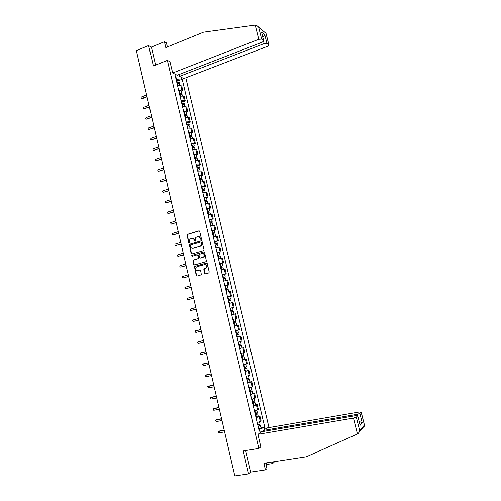 <?xml version="1.0" encoding="UTF-8"?>
<svg xmlns="http://www.w3.org/2000/svg" width="501" height="501" viewBox="0 0 501 501"><rect width="100%" height="100%" fill="white"/><g stroke="black" fill="none" stroke-linecap="round" stroke-linejoin="round"><path stroke-width="0.75" d="M201.139 239.591L201.477 238.958L199.705 231.399L198.891 230.873L187.048 234.449L188.614 242.672L189.384 242.904L189.841 239.184L191.758 238.301C193.035 238.081 193.893 238.639 194.344 239.979L194.57 240.95L195.352 241.181L195.791 237.474L197.738 236.566C199.022 236.34 199.893 236.898 200.337 238.238L201.139 239.591M204.64 273.283L205.46 273.828L208.754 272.945L209.236 272.049L207.251 263.57L206.431 263.031L194.438 266.457L196.254 275.531L197.068 276.076L201.364 274.773L200.644 270.515L199.83 269.976L197.876 270.502C195.904 270.365 195.302 269.294 196.079 267.302L196.987 266.682L204.665 264.584C206.625 264.697 207.245 265.755 206.518 267.753L204.276 268.768L203.794 269.663L204.64 273.283L205.516 273.815M258.848 448.433L243.242 450.963L248.596 473.902L234.812 475.95L136.36 50.62L148.597 45.56L153.362 65.975L167.372 60.364L258.848 448.433L260.94 446.811M203.525 250.65L204.007 249.749L202.035 241.325L201.22 240.799L189.328 244.325L191.106 253.393L191.914 253.919L203.525 250.65M204.64 252.435L206.487 261.535L194.488 264.979L193.674 264.447L192.991 260.182L198.014 258.654L198.496 257.764L197.939 255.372L197.125 254.84L192.24 256.211L191.783 255.366L203.819 251.903L204.64 252.435M269.006 427.591L185.815 77.83M248.596 473.902L250.757 472.086L245.722 450.556M234.412 474.215L226.446 440.022M144.081 84.193L137.036 53.544M167.378 46.937L166.42 42.867L164.409 41.708L151.377 47.075L148.597 45.56M178.613 90.086L181.807 90.03L180.755 85.577L177.554 85.621M180.755 85.577L181.731 86.04L182.784 90.487L181.237 91.069M181.807 90.03L182.784 90.487M183.729 101.578L185.276 101.002L184.218 96.549L183.247 96.117L180.053 96.186M181.111 100.67L184.305 100.582L185.276 101.002M186.222 112.124L187.775 111.56L186.716 107.089L185.752 106.682L182.558 106.788M183.623 111.285L186.817 111.166L187.775 111.56M188.727 122.701L190.28 122.144L189.221 117.66L188.263 117.284L185.069 117.422M186.14 121.931L189.328 121.781L190.28 122.144M191.238 133.31L192.797 132.765L191.733 128.269L187.593 128.087M188.664 132.615L192.797 132.765M193.755 143.956L195.321 143.411L194.256 138.902L190.123 138.79M191.194 143.33L195.321 143.411M196.286 154.634L197.857 154.101L196.78 149.574L192.66 149.523M193.737 154.076L197.857 154.101M198.822 165.343L200.394 164.816L199.317 160.276L195.202 160.295M196.286 164.86L200.394 164.816M201.364 176.083L202.943 175.569L201.865 171.016L197.757 171.098M198.841 175.676L202.943 175.569M203.913 186.86L205.498 186.353L204.414 181.788L200.319 181.932M201.402 186.529L205.498 186.353M206.475 197.67L208.059 197.175L206.976 192.597L202.886 192.804M203.976 197.413L208.059 197.175M209.036 208.516L210.633 208.028L209.543 203.431L205.466 203.707M206.556 208.335L210.633 208.028M211.616 219.394L213.213 218.918L212.123 214.309L208.053 214.647M209.149 219.288L213.213 218.918M214.196 230.31L215.799 229.84L214.704 225.218L210.645 225.619M211.748 230.272L215.799 229.84M216.789 241.257L218.398 240.799L217.296 236.159L213.244 236.629M214.353 241.3L218.398 240.799M219.388 252.241L221.004 251.79L219.901 247.137L215.856 247.676M216.964 252.36L221.004 251.79M221.999 263.257L223.615 262.818L222.507 258.147L218.474 258.754M219.588 263.451L223.615 262.818M224.611 274.31L226.239 273.878L225.124 269.194L221.104 269.87M222.219 274.586L226.239 273.878M224.88 285.858L228.869 284.975L227.755 280.278L223.74 281.023M224.855 285.752L228.869 284.975M227.523 297.03L231.506 296.11L230.385 291.394L226.383 292.208M227.504 296.949L231.506 296.11M231.443 307.94L234.149 307.276L233.028 302.548L229.032 303.431L231.262 302.911M230.159 308.19L234.149 307.276M232.827 319.463L236.804 318.479L235.683 313.739L231.694 314.691M236.403 325.418L234.368 325.982M235.495 330.773L239.472 329.721L238.338 324.961M237.023 337.223L241.012 336.221L237.042 337.317M238.182 342.12L242.14 340.999L241.012 336.221M242.027 347.888L239.728 348.683M240.868 353.506L244.82 352.309L243.686 347.519M244.707 359.211L242.428 360.087M243.567 364.922L247.513 363.657L246.373 358.854M247.4 370.571L249.066 370.22L248.252 370.596L245.133 371.529M246.279 376.383L250.206 375.042L249.066 370.22M250.093 381.962L251.771 381.63L250.963 382.038L247.845 383.008M248.997 387.874L252.917 386.465L251.771 381.63M252.805 393.398L254.483 393.072L253.681 393.517L250.569 394.525M251.721 399.41L255.629 397.926L254.483 393.072M255.516 404.871L257.201 404.551L256.412 405.033L253.299 406.079M254.452 410.977L258.353 409.423L257.201 404.551M258.24 416.375L259.931 416.074L259.149 416.588L256.036 417.671M257.201 422.587L261.09 420.959L259.931 416.074M176.095 79.459L176.471 79.315L175.795 76.465M181.061 77.204L181.462 78.882L176.471 79.315M259.543 430.716L259.205 429.269L264.779 427.259L182.214 79.258L181.462 78.882M264.184 427.685L264.628 429.545M260.301 432.657L259.85 430.766L259.105 430.647M175.488 76.885L176.008 76.171L175.231 75.789L259.236 431.204L259.85 430.766M176.008 76.171L175.6 74.461M167.372 60.364L170.039 61.786M259.205 429.269L258.798 429.344M178.757 80.592L182.214 79.258M260.971 427.923L264.779 427.259M201.17 239.578L200.657 238.251L198.502 236.497M192.509 238.238L194.664 239.985L195.171 241.307M199.248 230.88L187.38 234.462L187.192 235.176L189.215 243.023M201.559 240.799L189.654 244.331L191.432 253.387L191.921 253.919M201.308 242.371L200.738 242.002L190.568 244.926L190.474 246.573C190.919 247.914 191.777 248.477 193.054 248.258L200.012 246.279L201.051 245.59L201.552 243.405L201.308 242.371L201.627 242.378L200.989 242.008M192.697 248.327L193.054 248.258M201.627 242.378L201.865 243.411L201.371 245.59L200.331 246.279L193.38 248.258M197.425 254.834L198.258 255.366L198.672 258.422L193.311 260.163L194 264.428L194.52 264.973M203.819 251.903L192.334 255.209L192.309 256.193M202.924 257.295L203.838 256.669C204.615 254.658 204.013 253.594 202.028 253.468L198.991 254.452L199.398 257.514L200.212 258.046L204.151 256.662C204.94 254.821 204.421 253.738 202.592 253.412M203.237 257.282L200.532 258.034M205.16 264.528C207.007 264.797 207.564 265.862 206.832 267.734L204.233 268.993L204.953 273.258M200.106 269.964L198.196 270.477M206.719 263.025L194.764 266.432L196.574 275.506L197.131 276.057M177.103 83.711L179.521 83.817M176.903 82.872L178.337 82.803L177.968 83.51M146.636 95.002L141.507 96.975C140.762 97.758 140.85 98.265 141.783 98.509L146.987 96.518M176.834 82.559L179.226 82.571L178.331 83.467M176.258 80.135L178.682 80.254M147.062 96.843L142.234 98.691L141.651 98.534M177.774 82.684L178.318 83.404M179.596 94.244L182.007 94.326M179.389 93.386L180.823 93.311L180.46 94.044M149.022 105.323L143.881 107.264C143.129 108.066 143.23 108.579 144.188 108.798L149.373 106.845M179.32 93.092L181.713 93.08L180.823 94M178.744 90.662L181.162 90.75M149.448 107.151L144.037 108.823M180.26 93.199L180.798 93.887M182.088 104.809L184.506 104.859M181.882 103.939L183.316 103.851L182.959 104.615M151.421 115.675L146.261 117.585C145.503 118.411 145.616 118.919 146.599 119.113L151.772 117.203M181.819 103.657L184.211 103.619L183.322 104.565M181.243 101.221L183.654 101.277M151.841 117.497L146.43 119.15M182.759 103.751L183.285 104.402M255.222 25.106L256.136 25.069L258.654 27.16L261.654 39.116L258.767 39.303L255.222 25.106L203.575 32.164L165.793 47.582L164.409 41.708M179.057 74.536L179.502 76.421L183.836 78.594L267.553 46.311L268.943 45.04L266.958 43.399L264.146 43.587L263.582 41.364M179.502 76.421L264.146 43.587M169.958 61.742L172.688 73.002L177.197 75.263L262.324 42.14L263.726 40.831L261.654 39.116M172.688 73.002L258.767 39.303M151.377 47.075L155.592 65.08M262.8 37.13L264.835 34.951L266.958 43.399M263.626 40.713L261.804 33.172M268.849 44.927L265.937 33.066L268.943 45.04M266.482 462.861L266.858 464.446L272.619 463.569L272.237 461.978M272.619 463.569L274.06 462.304L273.922 461.722M257.99 434.323L353.487 418.097L356.343 417.151L357.708 415.686L355.873 415.623L261.566 431.749L257.99 434.323L260.808 446.911M266.087 464.853L266.457 464.796L266.018 462.93M356.343 417.151L359.693 430.534L359.605 431.499L358.002 433.753L306.374 456.755L263.87 463.262L265.436 469.894L266.964 468.554L265.649 462.987M265.436 469.894L250.757 472.086M266.858 464.446L266.457 464.796M360.545 430.797L359.862 431.198M359.875 413.438L361.19 412.035L359.374 411.991L266.82 427.967L263.394 430.434L357.088 414.358L359.875 413.438L362.242 422.869L359.148 421.41M263.62 431.399L263.394 430.434M359.875 424.322L357.658 415.767M363.713 427.109L364.622 425.675L361.133 412.116M184.6 115.412L187.005 115.437M184.387 114.522L185.815 114.422L185.47 115.211M153.82 126.052L148.634 127.943C147.889 128.782 148.008 129.289 148.997 129.471L154.176 127.586M184.324 114.259L186.71 114.19L185.827 115.167M183.742 111.811L186.153 111.836M154.245 127.868L148.828 129.508M185.257 114.334L185.777 114.948M187.111 126.045L189.516 126.039M186.898 125.144L188.326 125.025L187.981 125.845M156.231 136.466L151.001 138.339C150.281 139.184 150.419 139.685 151.396 139.86L156.588 138.007M186.835 124.887L189.221 124.799L188.345 125.795M186.253 122.432L188.664 122.432M156.65 138.27L151.239 139.892M187.769 124.949L188.282 125.526M189.635 136.717L192.033 136.673M189.416 135.79L190.837 135.665L190.505 136.516M158.654 146.912L153.375 148.772C152.686 149.617 152.83 150.118 153.801 150.281L159.011 148.459M189.359 135.552L191.739 135.433L190.868 136.46M188.777 133.091L191.175 133.059M159.067 148.709L153.657 150.313M190.286 135.602L190.793 136.14M192.159 147.419L194.557 147.344M191.939 146.474L193.367 146.336L192.904 146.661L193.035 147.219M161.078 157.395L155.755 159.237C155.103 160.082 155.254 160.583 156.212 160.733L161.435 158.942M191.883 146.248L194.269 146.104L193.399 147.162M191.301 143.781L193.699 143.718M161.491 159.174L156.087 160.765M192.816 146.279L193.311 146.787M194.701 158.153L197.093 158.053M194.469 157.195L195.897 157.045L195.434 157.358L195.572 157.953M163.508 167.904L158.141 169.726C157.521 170.584 157.683 171.079 158.629 171.217L163.871 169.457M194.419 156.982L196.799 156.813L195.835 157.464L195.935 157.89M193.837 154.502L196.229 154.408M163.921 169.676L158.523 171.242M195.352 157.001L195.835 157.464M197.244 168.918L199.636 168.787M197.012 167.941L198.44 167.779L197.97 168.079L198.12 168.718M165.95 178.444L160.539 180.26C159.951 181.111 160.12 181.606 161.053 181.731L166.307 180.003M196.968 167.747L199.342 167.553L198.371 168.179L198.484 168.655M196.379 165.261L198.772 165.136M166.357 180.21L160.965 181.757M197.889 167.747L198.371 168.179M199.799 179.721L202.185 179.558M199.561 178.725L200.989 178.55L200.513 178.838L200.676 179.521M168.399 189.021L162.944 190.818C162.387 191.676 162.568 192.165 163.489 192.284L168.762 190.58M199.517 178.544L201.89 178.325L200.914 178.926L201.039 179.458M198.928 176.051L201.321 175.895M168.806 190.775L163.414 192.303M200.444 178.531L200.914 178.926M202.36 190.562L204.74 190.367M202.116 189.547L203.544 189.359L203.068 189.635L203.237 190.355M170.854 199.63L165.361 201.415C164.829 202.266 165.017 202.755 165.931 202.867L171.217 201.195M202.078 189.378L204.452 189.127L203.462 189.704L203.6 190.292M201.49 186.873L203.876 186.691M171.254 201.371L165.875 202.88M202.999 189.347L203.462 189.704M204.928 201.433L207.308 201.208M204.684 200.4L206.105 200.2L205.629 200.463L205.811 201.227M173.315 210.27L167.785 212.036C167.278 212.894 167.478 213.376 168.38 213.482L173.678 211.842M204.646 200.243L207.013 199.974L206.017 200.519L206.168 201.158M204.051 197.732L206.437 197.519M173.715 212.004L168.342 213.489M205.567 200.2L206.017 200.519M207.508 212.336L209.881 212.08M207.257 211.284L208.679 211.071L208.197 211.322L208.385 212.13M175.788 220.941L170.215 222.701C169.739 223.552 169.945 224.028 170.835 224.129L176.152 222.519M207.226 211.146L209.593 210.846L208.585 211.366L208.748 212.061M206.631 208.629L209.005 208.378M176.183 222.663L170.816 224.135M208.14 211.084L208.585 211.366M210.088 223.277L212.462 222.989M209.838 222.206L211.259 221.981L210.771 222.219L210.977 223.07M178.262 231.65L172.657 233.391C172.206 234.243 172.419 234.712 173.296 234.806L178.632 233.228M209.806 222.081L212.173 221.755L211.159 222.25L211.334 223.001M209.211 219.557L211.585 219.275M178.663 233.36L173.302 234.806M210.721 222.006L211.159 222.25M212.687 234.249L215.054 233.929M212.43 233.165L213.846 232.927L213.357 233.147L213.57 234.042M180.748 242.39L175.106 244.119C174.68 244.964 174.899 245.434 175.77 245.521L181.118 243.974M212.399 233.053L214.766 232.696L213.739 233.165L213.933 233.973M211.804 230.516L214.171 230.209M181.143 244.087L175.82 245.521M213.313 232.959L213.739 233.165M215.286 245.258L217.653 244.908M215.023 244.156L216.445 243.906L215.95 244.112L216.175 245.052M183.247 253.162L177.561 254.877C177.166 255.723 177.392 256.186 178.243 256.268L183.61 254.752M215.004 244.062L217.359 243.674L216.332 244.119L216.532 244.976M214.403 241.52L216.77 241.175M183.635 254.852L178.343 256.268M215.912 243.949L216.332 244.119M217.897 256.305L220.258 255.917M217.634 255.184L219.05 254.915L218.555 255.115L218.787 256.092M185.746 263.964L180.028 265.668C179.652 266.507 179.89 266.97 180.736 267.046L186.115 265.561M217.609 255.103L219.97 254.69L218.931 255.103L219.15 256.017M217.008 252.548L219.369 252.147L219.97 254.69M186.134 265.649L180.874 267.039M218.517 254.978L218.931 255.103M220.515 267.384L222.876 266.964M220.246 266.244L221.667 265.962L221.16 266.15L221.404 267.177M188.257 274.805L182.502 276.489C182.151 277.329 182.389 277.786 183.228 277.861L188.626 276.408M220.227 266.175L222.582 265.737L221.536 266.125L221.768 267.096M219.626 263.62L221.987 263.207M188.639 276.477L183.416 277.842M221.135 266.037L221.536 266.125M223.145 278.5L225.5 278.049M222.87 277.341L224.285 277.047L223.778 277.216L224.035 278.287M190.775 285.683L184.988 287.349C184.656 288.181 184.9 288.639 185.727 288.708L191.144 287.286M222.857 277.285L225.206 276.821L224.154 277.178L224.398 278.205M222.25 274.717L224.598 274.26L225.206 276.821M191.157 287.342L185.965 288.676M223.759 277.128L224.154 277.178M225.776 289.653L228.13 289.165M225.5 288.47L226.915 288.163L226.408 288.319L226.671 289.44M193.298 296.586L187.48 298.239C187.167 299.072 187.424 299.517 188.238 299.585L193.668 298.201M225.494 288.432L227.842 287.943L226.778 288.269L227.034 289.359M227.229 285.37L227.842 287.943M193.68 298.239L188.526 299.542M226.389 288.257L226.778 288.269M228.425 300.838L230.767 300.312L231.374 302.886M227.974 296.924L228.581 299.51L228.137 299.617L229.558 299.316L229.038 299.46L229.314 300.625M195.828 307.533L189.985 309.167L190.756 310.501L196.204 309.148M228.581 299.51L230.479 299.097L229.408 299.398L229.677 300.537M229.871 296.517L230.479 299.097M196.21 309.167L191.094 310.438M229.032 299.423L229.408 299.398M232.583 314.446L234.03 314.096L232.583 314.446M231.074 312.06L233.416 311.509L234.03 314.096M230.172 308.24L230.623 308.134L231.237 310.726L230.786 310.833L232.201 310.507L231.681 310.639L231.969 311.847M198.371 318.504L192.497 320.126L193.28 321.454L198.747 320.126L193.28 321.454M231.237 310.726L233.128 310.282L232.044 310.557L232.332 311.76M230.623 308.134L232.514 307.702L233.128 310.282M231.681 310.626L232.044 310.557M233.735 323.308L236.077 322.738L236.691 325.331L234.349 325.919M233.735 323.32L236.077 322.738M234.343 321.874L234.631 323.095M232.827 319.475L235.169 318.918L232.827 319.469M200.92 329.52L195.014 331.117L195.816 332.432L201.296 331.142M233.447 322.087L235.783 321.51L235.169 318.918M195.44 330.81L200.914 329.508M234.706 321.786L234.988 322.976M236.397 334.587L238.745 334.004L239.359 336.597M236.403 334.612L238.745 334.004M237.011 333.165L237.299 334.367M203.475 340.561L197.544 342.145L198.358 343.454L203.851 342.196M236.115 333.378L238.451 332.77L237.837 330.19M236.115 330.622L237.023 330.397M198.296 341.732L203.469 340.536M237.374 333.071L237.643 334.217M239.071 345.903L241.419 345.302L242.039 347.919L239.703 348.564M239.083 345.947L241.419 345.302M239.691 344.488L239.973 345.684M206.043 351.646L200.081 353.205L200.907 354.501L206.418 353.28M238.789 344.707L241.125 344.068L240.524 341.519M200.795 352.785L206.03 351.602M240.054 344.4L240.311 345.49M241.758 357.257L244.1 356.643L244.72 359.242M241.77 357.313L244.1 356.643M242.39 359.937L244.72 359.267M242.378 355.854L242.653 357.031M208.61 362.762L202.623 364.302L203.462 365.592L208.992 364.402M241.476 356.073L243.812 355.403L243.21 352.886M203.3 363.876L208.598 362.699M242.741 355.76L242.985 356.8M244.45 368.642L246.793 368.016L247.413 370.621M244.463 368.717L246.793 368.016M245.089 371.354L247.419 370.646M245.07 367.252L245.346 368.423M211.197 373.909L205.178 375.431L206.03 376.714L211.572 375.556M244.169 367.471L246.498 366.776L245.91 364.29M205.817 375.005L211.178 373.834M245.434 367.158L245.672 368.141M247.15 380.071L249.498 379.432L250.112 382.038M247.168 380.159L249.498 379.432M247.795 382.802L250.118 382.069M247.776 378.687L248.051 379.846M213.783 385.094L207.74 386.597L208.598 387.868L214.165 386.747M246.874 378.906L249.191 378.155M208.341 386.171L213.764 385.006M248.139 378.587L248.364 379.526M249.861 391.531L252.203 390.88L252.823 393.492M249.88 391.638L252.203 390.88M250.513 394.293L252.83 393.529M250.487 390.16L250.763 391.306M216.382 396.316L210.314 397.794L211.184 399.059L216.764 397.976M249.586 390.385L251.903 389.596M210.877 397.374L216.357 396.21M250.851 390.06L251.064 390.943M252.579 403.029L254.921 402.366L255.541 404.977M252.604 403.155L254.921 402.366M253.237 405.816L255.554 405.021M253.212 401.677L253.481 402.804M218.987 407.576L212.894 409.029L213.77 410.288L219.369 409.236M252.31 401.896L254.621 401.069M213.426 408.616L218.956 407.451M253.575 401.57L253.775 402.403M255.303 414.571L256.493 413.895L257.652 413.889L258.272 416.506M255.335 414.703L257.652 413.889M255.967 417.377L258.284 416.55M255.942 413.225L256.205 414.34M221.599 418.867L215.48 420.295L216.369 421.554L221.987 420.533M255.04 413.444L257.345 412.586M216.363 419.669L221.567 418.723M256.305 413.118L256.493 413.895M258.04 426.144L259.443 425.668L258.885 425.656L259.217 425.424L260.388 425.449L261.008 428.067M258.078 426.295L260.388 425.449M258.71 428.975L261.021 428.123M258.685 424.81L258.948 425.913M224.223 430.196L218.079 431.599L218.975 432.851L224.611 431.868M257.777 425.03L260.075 424.134M218.568 431.186L224.185 430.033M259.048 424.698L259.217 425.424M257.564 409.912L256.412 405.033M254.834 398.383L253.681 393.517M252.109 386.891L250.963 382.038M249.398 375.431L248.252 370.596M246.692 364.014L245.553 359.192M244 352.629L242.86 347.826M241.313 341.281L240.179 336.49M238.633 329.971L237.505 325.199M235.965 318.699L234.837 313.939M233.303 307.457L232.176 302.717M230.648 296.254L229.527 291.526M228.005 285.088L226.89 280.378M225.369 273.959L224.254 269.262M222.738 262.868L221.63 258.184M220.121 251.803L219.018 247.137M217.509 240.781L216.407 236.128M214.91 229.79L213.808 225.156M212.311 218.837L211.215 214.215M209.725 207.915L208.635 203.306M207.151 197.031L206.061 192.434M204.577 186.178L203.494 181.6M202.016 175.363L200.939 170.797M199.461 164.578L198.383 160.026M196.918 153.826L195.841 149.292M194.382 143.111L193.311 138.589M191.852 132.433L190.781 127.924M189.328 121.781L188.263 117.284M186.817 111.166L185.752 106.682M184.305 100.582L183.247 96.117M260.307 421.485L259.149 416.588M226.408 439.646L226.502 440.053M144.232 84.606L144.113 84.093M200.657 238.251L200.337 238.238M194.895 240.956L194.57 240.95M194.664 239.985L194.344 239.979M188.94 242.678L188.614 242.672M187.192 235.176L186.867 235.163M187.668 234.28L187.336 234.268M199.21 230.892L198.891 230.873M200.888 239.227L200.569 239.221M191.432 253.387L191.106 253.393M189.484 245.027L189.159 245.027M189.96 244.137L189.635 244.137M201.534 240.806L201.22 240.799M200.331 246.279L200.012 246.279M201.865 243.411L201.552 243.405M194 264.428L193.674 264.447M193.167 260.839L192.841 260.852M193.643 259.95L193.317 259.963M198.333 258.641L198.014 258.654M198.816 257.752L198.496 257.764M198.258 255.366L197.939 255.372M192.334 255.209L192.008 255.216M204.107 269.638L203.794 269.663M204.59 268.749L204.276 268.768M205.873 268.398L205.56 268.423M196.574 275.506L196.254 275.531M194.62 267.096L194.3 267.114M195.096 266.206L194.776 266.225M177.536 83.598L177.993 85.527M176.69 80.028L177.266 82.452M142.309 98.666L141.852 98.49M180.028 94.138L180.492 96.092M179.183 90.549L179.759 92.986M144.683 108.949L144.232 108.786M182.527 104.703L182.997 106.694M181.675 101.108L182.251 103.55M147.062 119.263L146.611 119.113L147.05 119.269M265.925 33.298L258.654 27.16M261.478 32.152L264.835 34.951M359.693 430.534L364.396 425.098M362.242 422.869L360.056 425.33M357.463 434.004L353.487 418.097M357.376 415.504L357.088 414.358M185.032 115.305L185.508 117.328M184.18 111.698L184.756 114.147M149.448 129.609L148.997 129.471M187.549 125.939L188.032 127.993M186.691 122.325L187.274 124.78M151.841 139.986L151.396 139.86M190.067 136.61L190.562 138.696M189.209 132.978L189.791 135.445M154.239 150.394L153.801 150.281M192.597 147.307L193.098 149.43M191.739 143.668L192.321 146.142M156.65 160.834L156.212 160.733M195.139 158.047L195.647 160.195M194.275 154.396L194.858 156.876M159.067 171.311L158.629 171.217M197.682 168.812L198.202 170.998M196.818 165.148L197.407 167.641M161.491 181.813L161.053 181.731M200.237 179.615L200.763 181.832M199.367 175.945L199.955 178.437M163.921 192.353L163.489 192.284M202.799 190.455L203.331 192.703M201.928 186.767L202.517 189.272M166.357 202.918L165.931 202.867M205.366 201.321L205.911 203.606M204.496 197.626L205.091 200.137M168.806 213.52L168.38 213.482M207.946 212.23L208.497 214.547M207.07 208.522L207.665 211.04M171.261 224.154L170.835 224.129M210.533 223.17L211.09 225.519M209.656 219.451L210.251 221.974M173.722 234.825L173.296 234.806M213.125 234.142L213.695 236.528M212.249 230.41L212.844 232.946M176.189 245.521L175.77 245.521M215.731 245.152L216.3 247.569M214.848 241.407L215.449 243.949M178.663 256.255L178.243 256.268M218.342 256.199L218.924 258.654M217.453 252.441L218.06 254.99M181.149 267.02L180.736 267.046M220.96 267.277L221.548 269.763M220.071 263.507L220.678 266.069M183.642 277.823L183.228 277.861M223.59 278.393L224.185 280.917M222.695 274.611L223.302 277.178M186.14 288.657L185.727 288.708M226.227 289.54L226.834 292.102M225.331 285.752L225.938 288.325M188.645 299.523L188.238 299.585M228.869 300.732L229.483 303.318M191.163 310.426L190.756 310.501M231.525 311.954L232.138 314.547M234.186 323.208L234.8 325.813M233.278 319.381L233.898 321.98M236.854 334.505L237.474 337.117M235.946 330.666L236.566 333.271M198.377 341.707L197.983 341.826M239.534 345.834L240.154 348.458M238.633 342.008L239.24 344.6M200.926 352.742L200.525 352.873M242.221 357.207L242.841 359.831M241.319 353.393L241.927 355.96M203.475 363.807L203.087 363.951M244.92 368.611L245.54 371.247M244.025 364.816L244.626 367.365M206.036 374.911L205.648 375.067M247.626 380.052L248.252 382.695M246.73 376.27L247.331 378.8M208.61 386.046L208.222 386.221M250.337 391.531L250.963 394.181M249.448 387.761L250.043 390.273M211.184 397.218L210.802 397.412M253.061 403.042L253.688 405.71M252.172 399.297L252.761 401.789M213.77 408.428L213.388 408.634M255.792 414.596L256.424 417.27M254.909 410.864L255.491 413.338M258.535 426.188L259.167 428.869M257.652 422.475L258.234 424.923M218.968 430.954L218.593 431.186M187.38 234.462L187.048 234.449M189.654 244.331L189.328 244.325M201.371 245.59L201.051 245.59M193.311 260.163L192.991 260.182M198.672 258.422L198.352 258.428M192.108 255.353L191.783 255.366M204.151 256.662L203.838 256.669M204.233 268.993L203.92 269.018M206.832 267.734L206.518 267.753M194.764 266.432L194.438 266.457M179.496 83.717L179.89 85.389M178.657 80.154L179.226 82.571M142.234 98.691L141.783 98.509M181.988 94.226L182.389 95.941M181.137 90.65L181.713 93.08M144.639 108.961L144.188 108.798M184.481 104.772L184.894 106.525M183.635 101.183L184.211 103.619M263.726 40.831L261.672 32.64M357.708 415.686L360.006 424.829M361.19 412.035L364.546 425.399M359.605 431.499L364.622 425.675M186.986 115.343L187.412 117.146M186.134 111.748L186.71 114.19M189.497 125.951L189.935 127.799M188.639 122.344L189.221 124.799M192.015 136.598L192.459 138.483M191.157 132.978L191.739 135.433M194.545 147.275L195.002 149.204M193.68 143.643L194.269 146.104M197.075 157.984L197.544 159.957M196.217 154.339L196.799 156.813M199.617 168.724L200.099 170.741M198.753 165.073L199.342 167.553M202.172 179.502L202.661 181.562M201.302 175.832L201.89 178.325M204.727 190.311L205.228 192.422M203.857 186.635L204.452 189.127M207.295 201.151L207.809 203.306M206.425 197.469L207.013 199.974M209.869 212.036L210.395 214.234M208.998 208.335L209.593 210.846M212.455 222.945L212.988 225.193M211.579 219.231L212.173 221.755M215.048 233.892L215.587 236.184M214.165 230.172L214.766 232.696M217.647 244.876L218.198 247.212M216.764 241.138L217.359 243.674M220.252 255.892L220.816 258.278M222.87 266.945L223.446 269.375M221.981 263.188L222.582 265.737M225.494 278.03L226.083 280.51M228.124 289.152L228.725 291.682M248.621 375.731L249.204 378.186M251.339 387.204L251.909 389.628M254.063 398.721L254.627 401.113M256.794 410.275L257.351 412.63M259.537 421.861L260.088 424.19"/></g></svg>

